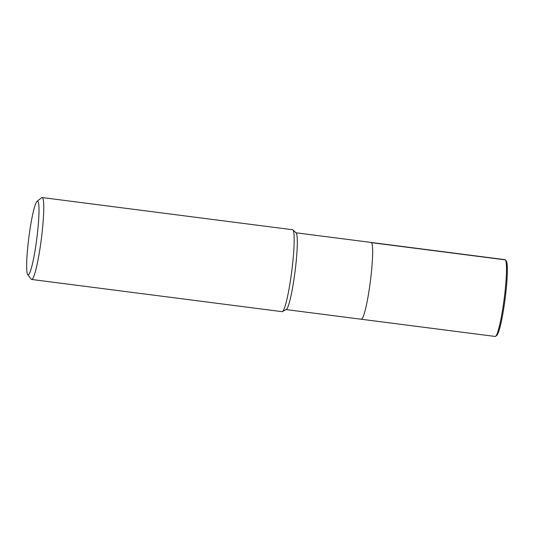<?xml version="1.0" encoding="UTF-8"?>
<svg xmlns="http://www.w3.org/2000/svg" width="534" height="534" viewBox="0 0 534 534"><rect width="100%" height="100%" fill="white"/><g stroke="black" fill="none" stroke-linecap="round" stroke-linejoin="round"><path stroke-width="0.8" d="M292.572 229.74A41.292 4.459 97.3 0 1 292.906 229.907A41.292 4.459 97.3 0 1 291.744 271.259A41.292 4.459 97.3 0 1 282.413 311.582A41.292 4.459 97.3 0 1 282.052 311.662L31.633 279.462A41.292 4.459 97.3 0 1 31.246 279.235A41.292 4.459 97.3 0 1 31.186 279.162L27.681 274.569A37.166 4.012 97.3 0 1 28.843 237.49A37.166 4.012 97.3 0 1 37.1 201.285A37.166 4.012 97.3 0 1 36.853 238.177A37.166 4.012 97.3 0 1 27.741 274.643A37.166 4.012 97.3 0 1 27.681 274.569M292.912 229.914L296.123 232.917A38.715 4.179 97.3 0 1 295.028 271.679A38.715 4.179 97.3 0 1 286.277 309.48L282.413 311.582M41.652 197.734A41.292 4.459 97.3 0 1 42.159 197.547A41.292 4.459 97.3 0 1 41.325 239.038A41.292 4.459 97.3 0 1 31.633 279.462M285.944 309.56L361.271 319.245A38.715 4.179 97.3 0 0 370.362 281.345A38.715 4.179 97.3 0 0 371.137 242.443A38.715 4.179 97.3 0 1 370.362 281.345A38.715 4.179 97.3 0 1 361.271 319.245A38.715 4.179 97.3 0 1 360.911 319.032M295.816 232.764L505.004 259.657A38.715 4.179 97.3 0 1 505.431 259.945A38.715 4.179 97.3 0 1 504.216 298.593A38.715 4.179 97.3 0 1 495.612 336.28A38.715 4.179 97.3 0 1 495.131 336.453L361.271 319.245M505.424 259.938L506.305 261.086A37.68 4.072 97.3 0 1 505.124 298.713A37.68 4.072 97.3 0 1 496.747 335.392L495.612 336.28M505.371 259.871L371.504 242.656M42.166 197.547L292.585 229.747M37.106 201.285L41.652 197.727"/></g></svg>
